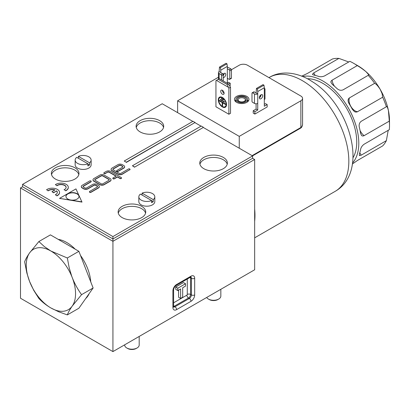 <?xml version="1.0" encoding="UTF-8"?>
<svg xmlns="http://www.w3.org/2000/svg" width="410" height="410" viewBox="0 0 410 410"><rect width="100%" height="100%" fill="white"/><g stroke="black" fill="none" stroke-linecap="round" stroke-linejoin="round"><path stroke-width="0.61" d="M75.199 249.177A34.132 19.706 -120 0 0 68.106 243.345A34.132 19.706 -120 0 0 66.717 242.5A34.132 19.706 -120 0 0 65.6 241.885A34.132 19.706 -120 0 0 58.23 239.378M51.675 308.392A34.855 20.126 60 0 1 50.901 307.961L58.686 311.769L67.332 314.906C68.244 312.415 69.879 309.463 72.247 306.055L81.559 294.657C77.833 289.491 74.728 283.802 72.247 277.59L71.863 276.591A34.855 20.126 60 0 1 72.247 277.59A34.855 20.126 60 0 1 72.621 305.491A34.855 20.126 60 0 1 72.247 306.055A34.855 20.126 60 0 1 51.675 308.392M29.95 282.403A34.855 20.126 60 0 1 29.556 281.404L33.748 290.347L38.868 298.475C42.102 301.965 46.115 305.127 50.901 307.961A34.855 20.126 60 0 1 29.95 282.403M29.274 253.354A34.855 20.126 60 0 1 29.556 252.944L29.274 253.344A34.855 20.126 60 0 0 29.556 281.404L26.86 273.029L24.641 261.795C25.553 259.304 27.188 256.358 29.556 252.944A34.855 20.126 60 0 1 50.122 250.602A34.855 20.126 60 0 1 50.901 251.038L44.29 246.533L38.868 241.551L29.556 252.944M85.716 298.516A34.132 19.706 -120 0 0 89.103 293.704M90.764 281.906A34.132 19.706 -120 0 0 80.498 255.45M67.332 314.906L78.889 308.228L93.121 287.984L78.889 251.309L50.43 234.874L38.868 241.551M67.332 257.982L50.901 251.038A34.855 20.126 60 0 1 71.847 276.596L69.239 267.966L67.332 257.982L78.889 251.309M93.121 287.984L81.559 294.657M301.591 76.188L307.31 73.503L332.469 58.973A50.835 29.351 60 0 1 338.885 58.399L313.419 73.113L312.42 74.379L313.788 75.097A50.835 29.351 -120 0 1 318.273 76.301C320.338 76.993 322.475 76.849 324.689 75.865L349.848 61.336A50.835 29.351 60 0 1 353.553 63.258A50.835 29.351 60 0 1 357.259 65.615L331.798 80.339L330.988 81.313L330.875 82.302L332.356 84.429A50.835 29.351 -120 0 1 336.841 88.406C338.814 90.241 340.884 90.728 343.062 89.862L368.221 75.337A50.835 29.351 60 0 1 374.643 83.322L349.171 98.051L348.372 99.035L348.044 100.332L348.274 101.982L349.033 103.581A50.835 29.351 -120 0 1 352.318 109.265L354.455 111.653L355.736 112.099L357.177 111.909L382.663 97.221A50.835 29.351 60 0 1 386.369 106.769L361.21 121.298C359.375 122.749 358.755 124.789 359.36 127.418A50.835 29.351 -120 0 1 360.559 133.286L361.651 135.623L362.578 136.028L363.829 135.812L389.31 121.124A50.835 29.351 60 0 1 389.438 123.092A50.835 29.351 60 0 1 389.5 125.516A50.835 29.351 60 0 1 389.464 127.413A50.835 29.351 60 0 1 389.31 129.683L364.147 144.207C362.189 145.632 360.995 147.41 360.559 149.547A50.835 29.351 -120 0 1 359.36 154.032L359.355 155.621L361.21 155.17A8.712 5.033 60 0 1 359.821 152.612M302.657 76.496A50.835 29.351 60 0 1 338.752 94.449A50.835 29.351 60 0 1 358.735 140.82A50.835 29.351 60 0 1 358.791 143.244A50.835 29.351 60 0 1 358.755 145.14A50.835 29.351 60 0 1 352.585 162.975M353.036 157.701A47.929 27.67 -120 0 0 356.705 143.843A47.929 27.67 -120 0 0 356.741 142.055A47.929 27.67 -120 0 0 356.685 139.774A47.929 27.67 -120 0 0 307.449 78.74M352.318 164.051L357.505 160.443L382.663 145.914A50.835 29.351 60 0 0 386.369 140.645L388.214 130.313M389.31 121.124L388.419 110.546A44.88 25.912 60 0 1 388.747 112.268A44.88 25.912 60 0 1 389.5 120.653L389.5 125.516M382.663 97.221L382.105 93.711L380.203 89.375A44.88 25.912 60 0 1 381.151 91.066A44.88 25.912 60 0 1 388.419 110.546C387.506 107.107 386.82 105.847 386.369 106.769L386.527 106.605M368.221 75.337L368.585 75.01L368.303 74.246L365.981 71.678A44.88 25.912 60 0 1 367.222 72.811A44.88 25.912 60 0 1 380.203 89.375C377.841 85.808 375.985 83.789 374.643 83.322M374.643 150.552L357.448 160.474M386.369 140.645L361.21 155.17M353.553 63.258L357.766 65.687A44.88 25.912 60 0 1 365.981 71.678C362.665 69.013 359.76 66.994 357.259 65.615M348.751 61.971L338.885 58.399M218.709 299.064L217.889 299.541A6.099 3.521 0 0 1 209.464 299.654A6.099 3.521 0 0 1 209.264 299.541L208.439 299.064A7.262 4.192 0 0 0 208.685 299.197A7.262 4.192 0 0 0 208.746 299.233A7.262 4.192 0 0 0 218.709 299.064A7.262 4.192 0 0 0 220.836 296.102L220.836 289.301M206.707 297.46A7.262 4.192 0 0 0 208.152 298.89A7.262 4.192 0 0 0 208.208 298.926A7.262 4.192 0 0 0 208.439 299.064L209.264 299.541M137.063 347.982L136.243 348.459A6.099 3.521 0 0 1 127.817 348.572A6.099 3.521 0 0 1 127.618 348.459L126.792 347.982A7.262 4.192 0 0 0 127.038 348.116A7.262 4.192 0 0 0 127.1 348.146A7.262 4.192 0 0 0 137.063 347.982A7.262 4.192 0 0 0 139.19 345.02L139.19 336.436M124.666 344.825L124.666 345.02A7.262 4.192 0 0 0 126.505 347.808A7.262 4.192 0 0 0 126.562 347.844A7.262 4.192 0 0 0 126.792 347.982L127.618 348.459M151.587 200.541L140.41 194.089A7.99 4.612 0 0 0 138.831 196.841A7.99 4.612 0 0 0 140.917 199.952A7.99 4.612 0 0 0 141.173 200.106A7.99 4.612 0 0 0 141.506 200.285A7.99 4.612 0 0 0 151.587 200.541L151.587 202.678A7.99 4.612 0 0 0 153.232 201.73L153.232 199.593A7.99 4.612 0 0 0 154.811 196.841A7.99 4.612 0 0 0 152.469 193.582A7.99 4.612 0 0 0 142.055 193.141L142.055 195.037M138.831 196.841L138.831 201.587A7.99 4.612 0 0 0 140.917 204.692A7.99 4.612 0 0 0 141.173 204.846A7.99 4.612 0 0 0 141.506 205.031A7.99 4.612 0 0 0 150.091 205.794A7.99 4.612 0 0 0 154.811 201.587L154.811 196.841M153.232 199.593L142.055 193.141M151.587 200.782L153.232 201.73M87.914 163.78L76.737 157.327A7.99 4.612 0 0 0 75.158 160.079A7.99 4.612 0 0 0 77.244 163.19A7.99 4.612 0 0 0 77.5 163.344A7.99 4.612 0 0 0 77.833 163.523A7.99 4.612 0 0 0 87.914 163.78L87.914 165.917A7.99 4.612 0 0 0 89.559 164.969L89.559 162.832A7.99 4.612 0 0 0 91.133 160.079A7.99 4.612 0 0 0 88.796 156.82A7.99 4.612 0 0 0 78.382 156.379L78.382 158.275M75.158 160.079L75.158 164.825A7.99 4.612 0 0 0 77.244 167.931A7.99 4.612 0 0 0 77.5 168.085A7.99 4.612 0 0 0 77.833 168.269A7.99 4.612 0 0 0 86.413 169.033A7.99 4.612 0 0 0 91.133 164.825L91.133 160.079M89.559 162.832L78.382 156.379M87.914 164.02L89.559 164.969M74.933 167.787A13.796 7.964 0 0 0 59.896 166.06A13.796 7.964 0 0 0 51.378 173.42A13.796 7.964 0 0 0 54.976 178.791A13.796 7.964 0 0 0 55.417 179.057A13.796 7.964 0 0 0 55.996 179.37A13.796 7.964 0 0 0 70.817 180.692A13.796 7.964 0 0 0 78.971 173.42A13.796 7.964 0 0 0 74.933 167.787M74.933 170.16A13.796 7.964 0 0 0 60.859 168.228A13.796 7.964 0 0 0 51.532 174.609A13.796 7.964 0 0 1 55.417 170.16A13.796 7.964 0 0 1 69.49 168.228A13.796 7.964 0 0 1 78.817 174.609A13.796 7.964 0 0 0 74.933 170.16M159.659 120.653A13.796 7.964 0 0 0 144.622 118.926A13.796 7.964 0 0 0 136.105 126.285A13.796 7.964 0 0 0 139.702 131.651A13.796 7.964 0 0 0 140.143 131.917A13.796 7.964 0 0 0 140.722 132.23A13.796 7.964 0 0 0 155.549 133.552A13.796 7.964 0 0 0 163.698 126.285A13.796 7.964 0 0 0 159.659 120.653M159.659 123.02A13.796 7.964 0 0 0 145.586 121.088A13.796 7.964 0 0 0 136.258 127.469A13.796 7.964 0 0 1 140.143 123.02A13.796 7.964 0 0 1 154.216 121.088A13.796 7.964 0 0 1 163.544 127.469A13.796 7.964 0 0 0 159.659 123.02M77.106 193.71A6.534 3.772 0 0 0 69.982 192.895A6.534 3.772 0 0 0 65.948 196.38A6.534 3.772 0 0 0 67.655 198.922A6.534 3.772 0 0 0 67.865 199.05A6.534 3.772 0 0 0 68.137 199.198A6.534 3.772 0 0 0 75.158 199.824A6.534 3.772 0 0 0 79.022 196.38A6.534 3.772 0 0 0 77.106 193.71M79.017 196.498A6.534 3.772 0 0 0 77.106 193.95A6.534 3.772 0 0 0 70.079 193.11A6.534 3.772 0 0 0 65.954 196.498M145.576 213.149A13.796 7.964 0 0 0 141.686 208.7A13.796 7.964 0 0 0 127.618 206.768A13.796 7.964 0 0 0 118.285 213.149A13.796 7.964 0 0 1 122.175 208.7A13.796 7.964 0 0 1 136.243 206.768A13.796 7.964 0 0 1 145.576 213.149M122.749 217.91A13.796 7.964 0 0 0 137.575 219.232A13.796 7.964 0 0 0 145.729 211.965A13.796 7.964 0 0 0 141.686 206.327A13.796 7.964 0 0 0 126.649 204.605A13.796 7.964 0 0 0 118.131 211.965A13.796 7.964 0 0 0 121.734 217.331A13.796 7.964 0 0 0 122.175 217.597A13.796 7.964 0 0 0 122.749 217.91M223.332 157.414A13.796 7.964 0 0 0 208.295 155.687A13.796 7.964 0 0 0 199.778 163.047A13.796 7.964 0 0 0 203.38 168.413A13.796 7.964 0 0 0 203.821 168.679A13.796 7.964 0 0 0 204.395 168.992A13.796 7.964 0 0 0 219.222 170.314A13.796 7.964 0 0 0 227.371 163.047A13.796 7.964 0 0 0 223.332 157.414M223.332 159.787A13.796 7.964 0 0 0 209.264 157.85A13.796 7.964 0 0 0 199.931 164.231A13.796 7.964 0 0 1 203.821 159.787A13.796 7.964 0 0 1 217.889 157.85A13.796 7.964 0 0 1 227.217 164.231A13.796 7.964 0 0 0 223.332 159.787M55.36 184.664A7.298 4.213 0 0 1 56.688 183.936A7.298 4.213 0 0 1 64.303 183.567A7.298 4.213 0 0 1 68.311 187.329A7.298 4.213 0 0 1 65.631 190.594L64.068 189.692A5.11 2.952 0 0 0 66.118 187.329A5.11 2.952 0 0 0 63.422 184.731A5.11 2.952 0 0 0 58.179 184.874A5.11 2.952 0 0 0 56.918 185.561L55.36 184.664L56.918 185.561M66.118 187.447A5.11 2.952 0 0 0 63.33 184.941A5.11 2.952 0 0 0 58.179 185.11A5.11 2.952 0 0 0 56.918 185.802M54.735 190.061A5.11 2.952 0 0 0 48.144 190.865L46.586 189.727A7.298 4.213 0 0 1 47.914 189A7.298 4.213 0 0 1 55.534 188.636A7.298 4.213 0 0 1 59.537 192.392L59.537 192.633A7.298 4.213 0 0 0 59.532 192.515M57.344 192.515A5.11 2.952 0 0 0 56.539 191.039L53.525 192.541L51.978 191.649L54.991 189.912A5.11 2.952 0 0 0 54.955 189.897A5.11 2.952 0 0 0 48.144 190.629M56.857 195.657L55.299 194.755L56.857 195.657A7.298 4.213 0 0 0 59.537 192.392M56.857 195.893A7.298 4.213 0 0 0 59.537 192.633M55.299 194.755A5.11 2.952 0 0 0 55.329 194.74A5.11 2.952 0 0 0 57.344 192.392A5.11 2.952 0 0 0 56.539 190.804M65.631 190.829A7.298 4.213 0 0 0 68.311 187.565A7.298 4.213 0 0 0 68.306 187.447M97.57 186.642A1.25 0.723 0 0 0 97.221 186.253L97.221 186.017A1.25 0.723 0 0 1 97.585 186.524A1.25 0.723 0 0 1 97.226 187.032A1.25 0.723 0 0 0 97.226 187.032L89.703 191.378A0.876 0.507 0 0 0 89.672 191.398A0.876 0.507 0 0 0 89.447 191.731A0.876 0.507 0 0 0 89.99 192.198A0.876 0.507 0 0 0 90.943 192.09L98.456 187.749A3.003 1.732 0 0 0 98.472 187.744A3.003 1.732 0 0 0 99.338 186.524A3.003 1.732 0 0 0 98.456 185.299L96.955 184.433A3.003 1.732 0 0 0 96.939 184.423A3.003 1.732 0 0 0 92.711 184.433L86.7 187.903A1.25 0.723 0 0 1 84.937 187.908A1.25 0.723 0 0 1 84.931 187.903L83.425 187.037A1.25 0.723 0 0 1 83.061 186.524A1.25 0.723 0 0 1 83.42 186.017A1.25 0.723 0 0 1 83.425 186.017L90.943 181.676A0.876 0.507 0 0 0 91.199 181.317A0.876 0.507 0 0 0 90.677 180.856A0.876 0.507 0 0 0 89.734 180.948A0.876 0.507 0 0 0 89.703 180.959L82.19 185.299A3.003 1.732 0 0 0 82.174 185.31A3.003 1.732 0 0 0 81.308 186.524A3.003 1.732 0 0 0 82.19 187.749L83.691 188.62A3.003 1.732 0 0 0 83.707 188.626A3.003 1.732 0 0 0 87.935 188.62L93.946 185.146A1.25 0.723 0 0 1 95.709 185.146A1.25 0.723 0 0 0 95.709 185.146L97.221 186.017M97.221 186.253L95.72 185.387A1.25 0.723 0 0 0 95.709 185.381A1.25 0.723 0 0 0 93.946 185.387L93.946 185.146M81.318 186.642A3.003 1.732 0 0 0 81.308 186.765A3.003 1.732 0 0 0 82.19 187.99L83.691 188.856A3.003 1.732 0 0 0 83.707 188.866A3.003 1.732 0 0 0 87.935 188.856L93.946 185.387M83.076 186.642A1.25 0.723 0 0 1 83.42 186.258A1.25 0.723 0 0 1 83.425 186.253L90.943 181.912A0.876 0.507 0 0 0 91.199 181.558A0.876 0.507 0 0 0 91.174 181.435M89.472 191.854A0.876 0.507 0 0 0 89.447 191.972A0.876 0.507 0 0 0 89.99 192.439A0.876 0.507 0 0 0 90.943 192.326L98.456 187.99A3.003 1.732 0 0 0 98.472 187.98A3.003 1.732 0 0 0 99.338 186.765A3.003 1.732 0 0 0 99.333 186.642M101.137 183.762A1.25 0.723 0 0 0 102.9 183.757L108.911 180.287A1.25 0.723 0 0 0 108.916 180.282A1.25 0.723 0 0 0 109.28 179.775A1.25 0.723 0 0 0 108.911 179.267L102.9 175.793A1.25 0.723 0 0 0 102.895 175.793A1.25 0.723 0 0 0 101.132 175.793L95.12 179.267A1.25 0.723 0 0 0 94.751 179.775A1.25 0.723 0 0 0 95.12 180.287L101.132 183.757A1.25 0.723 0 0 0 101.137 183.762M109.26 179.893A1.25 0.723 0 0 0 108.911 179.503L108.911 179.267M108.911 179.503L102.9 176.028A1.25 0.723 0 0 0 102.895 176.028A1.25 0.723 0 0 0 101.132 176.028L101.132 175.793M101.132 176.028L95.12 179.503A1.25 0.723 0 0 0 95.115 179.503A1.25 0.723 0 0 0 94.766 179.893M93.008 179.893A3.003 1.732 0 0 0 93.003 180.01A3.003 1.732 0 0 0 93.88 181.24L99.891 184.71A3.003 1.732 0 0 0 99.907 184.715A3.003 1.732 0 0 0 104.14 184.71L110.152 181.24A3.003 1.732 0 0 0 110.162 181.23A3.003 1.732 0 0 0 111.028 180.01A3.003 1.732 0 0 0 111.023 179.893M99.907 184.479A3.003 1.732 0 0 0 104.14 184.474L110.152 181A3.003 1.732 0 0 0 111.028 179.775A3.003 1.732 0 0 0 110.152 178.55L104.14 175.08A3.003 1.732 0 0 0 104.125 175.07A3.003 1.732 0 0 0 99.891 175.08L93.88 178.55A3.003 1.732 0 0 0 93.864 178.56A3.003 1.732 0 0 0 93.003 179.775A3.003 1.732 0 0 0 93.88 181L99.891 184.474A3.003 1.732 0 0 0 99.907 184.479M122.856 166.839A1.25 0.723 0 0 0 122.508 166.445L121.001 165.578A1.25 0.723 0 0 0 120.996 165.573A1.25 0.723 0 0 0 119.233 165.578L113.221 169.048A1.25 0.723 0 0 0 113.216 169.053A1.25 0.723 0 0 0 112.873 169.443M121.001 165.578L121.001 165.343A1.25 0.723 0 0 0 120.996 165.338A1.25 0.723 0 0 0 119.233 165.343L113.221 168.812A1.25 0.723 0 0 0 112.858 169.325A1.25 0.723 0 0 0 113.221 169.832L119.233 173.307A1.25 0.723 0 0 0 121.001 173.307L128.52 168.966A0.876 0.507 0 0 1 128.545 168.951A0.876 0.507 0 0 1 129.488 168.864A0.876 0.507 0 0 1 130.016 169.325L130.016 169.561A0.876 0.507 0 0 0 129.99 169.443M111.11 169.443A3.003 1.732 0 0 0 111.105 169.561A3.003 1.732 0 0 0 111.981 170.785L117.998 174.26A3.003 1.732 0 0 0 118.008 174.265A3.003 1.732 0 0 0 122.241 174.26L129.755 169.684A0.876 0.507 0 0 0 130.016 169.325M129.755 169.919A0.876 0.507 0 0 0 130.016 169.561M117.998 174.26L117.998 174.019A3.003 1.732 0 0 0 118.008 174.03A3.003 1.732 0 0 0 122.241 174.019L129.755 169.684M121.001 165.343L122.508 166.209A1.25 0.723 0 0 1 122.872 166.721A1.25 0.723 0 0 1 122.513 167.229A1.25 0.723 0 0 0 122.513 167.229L116.937 170.447A0.876 0.507 0 0 0 116.901 170.468A0.876 0.507 0 0 0 116.681 170.806A0.876 0.507 0 0 0 117.219 171.272A0.876 0.507 0 0 0 118.172 171.16L123.743 167.946A3.003 1.732 0 0 0 123.758 167.936A3.003 1.732 0 0 0 124.625 166.721A3.003 1.732 0 0 0 123.743 165.496L122.241 164.625A3.003 1.732 0 0 0 122.226 164.62A3.003 1.732 0 0 0 117.998 164.625L111.981 168.1A3.003 1.732 0 0 0 111.105 169.325A3.003 1.732 0 0 0 111.981 170.55L117.998 174.019M116.701 170.924A0.876 0.507 0 0 0 116.681 171.042A0.876 0.507 0 0 0 117.219 171.508A0.876 0.507 0 0 0 118.172 171.4L123.743 168.182A3.003 1.732 0 0 0 123.758 168.177A3.003 1.732 0 0 0 124.625 166.957A3.003 1.732 0 0 0 124.614 166.839M103.858 173.133A0.876 0.507 0 0 0 103.832 173.251A0.876 0.507 0 0 0 104.376 173.717A0.876 0.507 0 0 0 105.329 173.609L107.538 172.092A1.25 0.723 0 0 1 109.301 172.092A1.25 0.723 0 0 1 109.306 172.092L116.204 176.074L113.109 177.863A0.876 0.507 0 0 0 113.073 177.884A0.876 0.507 0 0 0 112.852 178.222A0.876 0.507 0 0 0 113.391 178.688A0.876 0.507 0 0 0 114.349 178.581L117.439 176.792L120.007 178.273A0.876 0.507 0 0 0 120.043 178.294A0.876 0.507 0 0 0 120.986 178.376A0.876 0.507 0 0 0 121.498 177.914A0.876 0.507 0 0 0 121.242 177.556L110.546 171.38A3.003 1.732 0 0 0 110.531 171.37A3.003 1.732 0 0 0 106.298 171.38L104.089 172.656A0.876 0.507 0 0 0 104.053 172.677A0.876 0.507 0 0 0 103.832 173.015A0.876 0.507 0 0 0 104.376 173.481A0.876 0.507 0 0 0 105.329 173.368L107.538 172.092M112.878 178.34A0.876 0.507 0 0 0 112.852 178.458A0.876 0.507 0 0 0 113.391 178.924A0.876 0.507 0 0 0 114.349 178.816L117.439 177.028L120.007 178.509A0.876 0.507 0 0 0 120.043 178.529A0.876 0.507 0 0 0 120.986 178.611A0.876 0.507 0 0 0 121.498 178.15A0.876 0.507 0 0 0 121.478 178.032M115.999 176.197L109.306 172.333A1.25 0.723 0 0 0 109.301 172.328A1.25 0.723 0 0 0 107.538 172.333M134.485 167.188L203.293 127.464L134.485 167.188L132.43 165.768L134.485 166.952M254.656 159.49L252.601 158.301L112.929 238.943L22.555 186.765L112.929 238.943L252.601 158.301L252.601 155.928L112.929 236.57L112.929 241.311L254.656 159.49L254.656 269.775L112.929 351.601L112.929 241.311L20.5 187.949L20.5 298.234L112.929 351.601M193.033 121.304L195.088 122.487L126.28 162.216L124.225 161.027L193.033 121.304M20.5 187.949L22.555 186.765L22.555 184.392L112.929 236.57M192.828 121.421L162.227 103.75L22.555 184.392M126.28 162.216L124.225 161.027M126.28 162.452L195.088 122.487M132.43 165.768L201.238 126.039L203.293 127.228M203.293 127.464L252.601 155.928M195.088 122.728L201.033 126.157M59.527 198.384L81.974 202.094L75.958 188.897L59.527 198.384L81.974 201.858M51.978 191.649L53.525 192.782L56.539 191.039M46.586 189.727L48.144 190.865M65.631 190.594L64.068 189.692M185.504 283.751L183.449 282.567L175.746 287.015L175.746 289.383L177.802 290.572L180.625 288.942L180.625 298.429L182.681 297.24L182.681 287.753L185.504 286.124L185.504 283.751L177.802 288.199L177.802 290.572M178.57 290.126L178.57 297.24L180.625 298.429M177.802 288.199L175.746 287.015M260.924 98.764A2.398 1.384 -60 0 1 259.822 98.83A2.398 1.384 -60 0 1 259.458 96.909A2.398 1.384 -60 0 1 261.021 94.797A2.398 1.384 -60 0 1 262.221 94.679A2.398 1.384 -60 0 1 262.605 96.55A2.398 1.384 -60 0 1 261.103 98.666A2.398 1.384 -60 0 1 261.021 98.713A2.398 1.384 -60 0 1 260.924 98.764M247.404 100.045A5.812 3.352 -0 0 0 247.527 99.363A5.812 3.352 -0 0 0 242.474 96.037A5.812 3.352 -0 0 0 236.104 98.497A5.812 3.352 -0 0 0 235.904 99.363A5.812 3.352 -0 0 0 240.824 102.679A5.812 3.352 -0 0 0 247.25 100.383A5.812 3.352 -0 0 0 247.327 100.235A5.812 3.352 -0 0 0 247.404 100.045M225.121 106.677A5.227 3.019 -120 0 0 225.228 106.62A5.227 3.019 -120 0 0 226.305 104.422A5.227 3.019 -120 0 0 226.31 104.227A5.227 3.019 -120 0 0 226.305 103.976A5.227 3.019 -120 0 0 223.927 98.861A5.227 3.019 -120 0 0 220.001 97.565A5.227 3.019 -120 0 0 219.898 97.626M226.1 104.094A5.227 3.019 -120 0 0 223.722 98.979A5.227 3.019 -120 0 0 219.791 97.682A5.227 3.019 -120 0 0 218.709 100.076A5.227 3.019 -120 0 0 220.995 105.339A5.227 3.019 -120 0 0 225.023 106.738A5.227 3.019 -120 0 0 226.1 104.54A5.227 3.019 -120 0 0 226.105 104.345A5.227 3.019 -120 0 0 226.1 104.094M245.262 100.276A3.628 2.096 -0 0 0 245.344 99.825A3.628 2.096 -0 0 0 242.295 97.754A3.628 2.096 -0 0 0 238.266 99.169A3.628 2.096 -0 0 0 238.21 99.281A3.628 2.096 -0 0 0 238.169 99.379A3.628 2.096 -0 0 0 238.082 99.825A3.628 2.096 -0 0 0 241.136 101.895A3.628 2.096 -0 0 0 245.165 100.486A3.628 2.096 -0 0 0 245.221 100.368A3.628 2.096 -0 0 0 245.262 100.276M223.142 74.282A2.398 1.384 -60 0 1 224.05 73.451A2.398 1.384 -60 0 1 225.249 73.334A2.398 1.384 -60 0 1 225.633 75.204A2.398 1.384 -60 0 1 224.132 77.321A2.398 1.384 -60 0 1 224.05 77.367A2.398 1.384 -60 0 1 223.952 77.418A2.398 1.384 -60 0 1 223.23 77.598M246.169 100.055A4.607 2.66 -0 0 0 246.215 99.932A4.607 2.66 -0 0 0 242.807 96.78A4.607 2.66 -0 0 0 237.262 98.677A4.607 2.66 -0 0 0 240.393 101.916A4.607 2.66 -0 0 0 246.092 100.199A4.607 2.66 -0 0 0 246.169 100.055M254.656 221.395A65.795 37.986 -120 0 0 254.912 217.859A65.795 37.986 -120 0 0 254.964 215.404A65.795 37.986 -120 0 0 254.887 212.267A65.795 37.986 -120 0 0 254.656 209.054M248.429 100.968A7.262 4.192 -0 0 0 247.527 100.05M235.904 100.05A7.262 4.192 -0 0 0 235.002 100.968M248.824 100.214A7.262 4.192 -0 0 0 248.978 99.363A7.262 4.192 -0 0 0 242.664 95.207A7.262 4.192 -0 0 0 234.699 98.282A7.262 4.192 -0 0 0 234.453 99.363A7.262 4.192 -0 0 0 240.603 103.51A7.262 4.192 -0 0 0 248.634 100.635A7.262 4.192 -0 0 0 248.732 100.45A7.262 4.192 -0 0 0 248.824 100.214M222.358 90.267A2.398 1.384 -120 0 0 222.358 90.323A2.398 1.384 -120 0 0 224.101 93.285M224.101 93.111A2.398 1.384 -120 0 0 223.009 90.769A2.398 1.384 -120 0 0 221.21 90.174A2.398 1.384 -120 0 0 220.713 91.271A2.398 1.384 -120 0 0 221.759 93.685A2.398 1.384 -120 0 0 223.604 94.326A2.398 1.384 -120 0 0 224.101 93.316A2.398 1.384 -120 0 0 224.101 93.229A2.398 1.384 -120 0 0 224.101 93.111M219.606 97.124A5.812 3.352 -120 0 0 218.504 99.722A5.812 3.352 -120 0 0 220.975 105.498A5.812 3.352 -120 0 0 225.413 107.179M226.51 104.304A5.812 3.352 -120 0 0 223.87 98.62A5.812 3.352 -120 0 0 219.504 97.18A5.812 3.352 -120 0 0 218.299 99.84A5.812 3.352 -120 0 0 220.836 105.688A5.812 3.352 -120 0 0 225.31 107.241A5.812 3.352 -120 0 0 226.51 104.801A5.812 3.352 -120 0 0 226.515 104.581A5.812 3.352 -120 0 0 226.51 104.304M231.419 69.736L239.25 65.21A5.812 3.352 0 0 1 247.44 65.195A5.812 3.352 0 0 1 247.466 65.21L300.868 96.042A5.812 3.352 180 0 1 300.899 96.058A5.812 3.352 180 0 1 302.57 98.415A5.812 3.352 180 0 1 300.868 100.788L300.868 127.5L301.929 126.526L302.57 124.502L302.57 98.415M260.288 96.934A0.871 0.502 60 0 1 260.201 96.519L260.201 95.52M264.312 88.217A2.322 1.343 180 0 1 264.322 88.222A2.322 1.343 180 0 1 264.988 89.165A2.322 1.343 180 0 1 264.312 90.113L264.312 87.745L257.736 91.538L257.372 88.955L263.948 85.162L264.312 87.745M264.988 89.165L264.988 98.651A2.322 1.343 180 0 1 264.312 99.604L264.312 106.241L267.187 104.581L267.187 106.954L254.861 114.067L254.861 111.699L257.736 110.039L257.736 103.397A2.322 1.343 0 0 1 254.461 103.402A2.322 1.343 0 0 0 254.461 103.402L252.601 102.331A0.871 0.502 60 0 1 252.596 102.326A0.871 0.502 60 0 1 251.986 101.26L251.986 93.198A0.871 0.502 -120 0 1 252.165 92.798L253.81 91.85A0.871 0.502 -120 0 1 254.241 91.891A0.871 0.502 -120 0 0 254.241 91.891L256.091 92.962L256.455 88.427L263.03 84.634L263.948 85.162M261.073 94.771A2.398 1.384 -60 0 1 259.458 97.718A2.398 1.384 -60 0 1 259.381 97.764A2.398 1.384 -60 0 1 259.33 97.79M254.246 91.891L252.601 92.844A0.871 0.502 -120 0 0 252.596 92.839A0.871 0.502 -120 0 0 252.165 92.798M252.601 92.844L254.451 93.91A2.322 1.343 0 0 0 257.736 93.91L257.736 91.538M224.101 73.426A2.398 1.384 -60 0 1 223.23 75.696M221.584 79.991L221.584 75.645A0.871 0.502 60 0 0 220.975 74.584A0.871 0.502 60 0 0 220.969 74.579L219.119 73.513A2.322 1.343 180 0 1 219.109 73.508A2.322 1.343 180 0 1 218.443 72.565A2.322 1.343 180 0 1 219.119 71.617L220.764 72.565L220.764 70.192L227.335 66.399L227.335 78.259L229.185 79.325A0.871 0.502 -120 0 0 229.62 79.366A0.871 0.502 -120 0 0 229.8 78.966L229.8 70.904L231.445 69.956L231.445 78.018L229.8 78.966M220.764 72.565L222.615 73.631A0.871 0.502 60 0 1 222.615 73.636A0.871 0.502 60 0 1 223.23 74.697L223.23 80.939M229.62 79.366L231.266 78.418A0.871 0.502 -120 0 0 231.445 78.018M229.8 70.904A0.871 0.502 60 0 0 229.19 69.838A0.871 0.502 60 0 1 229.19 69.838L230.83 68.89A0.871 0.502 60 0 1 230.835 68.89L228.98 67.819A2.322 1.343 0 0 0 228.97 67.814A2.322 1.343 0 0 0 227.335 67.43M230.835 68.89A0.871 0.502 60 0 1 231.445 69.956M218.443 77.229L177.632 100.788L239.25 136.366L300.868 100.788M224.05 73.984L223.204 74.476M256.091 103.791L256.091 109.091L253.216 110.751L253.216 113.119L254.861 114.067M230.522 87.207L228.877 88.16L228.877 114.246L230.522 113.298L230.522 87.207L228.196 83.809L219.365 78.71L218.263 79.345L227.094 84.445L228.196 83.809M228.877 114.246L215.937 106.774L215.937 80.688L218.263 79.345M228.498 84.229L230.215 83.235L230.215 85.608L229.708 85.9M239.25 136.366L239.25 148.22M227.094 84.445L228.877 88.16M216.449 80.391L228.365 87.268M219.324 100.429L225.49 103.991L225.49 104.463L222.615 102.802L222.615 105.77L222.205 105.529L222.205 102.567L219.324 100.906L219.324 100.429M220.354 99.363L224.46 101.736L224.46 102.213L220.354 99.84L220.354 99.363M221.379 98.297L223.435 99.481L223.435 99.958L221.379 98.774L221.379 98.297M222.615 102.802L225.49 104.227M219.534 100.552L222.41 102.449L222.615 105.529M220.559 99.481L224.46 101.972M221.584 98.415L223.435 99.722M229.185 69.838L227.335 68.767M227.335 78.259L227.335 83.312M230.215 83.235L228.57 82.287L227.335 82.999M220.764 70.192L220.401 67.609L219.483 67.081L219.119 71.617M219.483 67.081L226.059 63.289L226.976 63.816L227.335 66.399M220.401 67.609L226.976 63.816M253.216 110.751L254.861 111.699M267.187 104.581L265.542 103.633L264.312 104.345M257.736 110.039L256.091 109.091M254.451 93.91A2.322 1.343 0 0 0 254.461 93.916L254.451 103.397M257.736 103.397L257.736 93.91L256.091 92.962M257.372 88.955L256.455 88.427M177.632 112.647L177.632 100.788M315.249 75.409A8.712 5.033 60 0 1 313.727 72.929M334.519 86.259A8.712 5.033 60 0 1 332.1 80.145M357.505 111.745A8.712 5.033 60 0 1 350.832 106.333A8.712 5.033 60 0 1 349.479 97.846M364.147 135.654A8.712 5.033 60 0 1 360.057 130.498M176.602 309.622L190.983 301.319A2.322 1.343 60 0 0 190.983 301.309A2.322 1.343 60 0 0 189.338 298.475A2.906 1.676 120 0 0 189.353 298.465A2.906 1.676 120 0 0 191.393 294.913A2.322 1.343 0 0 0 194.678 294.913L194.678 278.313A5.227 3.019 120 0 0 190.983 276.176L176.602 284.478A5.227 3.019 120 0 0 172.907 290.885L172.907 307.485A5.227 3.019 120 0 0 176.602 309.622A2.322 1.343 60 0 0 176.602 309.606A2.322 1.343 60 0 0 174.962 306.772L174.137 306.301L188.518 297.998A2.906 1.676 120 0 0 190.573 294.441L190.573 277.837A2.906 1.676 120 0 0 190.496 277.247A2.322 1.343 -120 0 0 190.983 276.176M173.589 302.821L186.873 295.154A0.579 0.333 120 0 0 187.283 294.441A2.322 1.343 0 0 1 190.558 294.436A2.322 1.343 0 0 1 190.573 294.441L191.393 294.913A2.322 1.343 0 0 0 191.403 294.923L191.393 278.313A2.322 1.343 0 0 0 194.678 278.313M172.907 290.885A2.322 1.343 180 0 0 172.917 290.88A2.322 1.343 180 0 0 173.589 289.937C173.794 288.102 174.639 286.636 176.121 285.544A2.322 1.343 -120 0 0 176.602 284.478M173.589 289.937L173.589 306.536A2.322 1.343 180 0 1 172.917 307.479A2.322 1.343 180 0 1 172.907 307.485M187.283 294.441L187.283 279.097M190.911 277.063A2.906 1.676 120 0 1 191.393 278.298A2.906 1.676 120 0 1 191.393 278.313A2.322 1.343 0 0 0 191.403 278.318L190.573 277.837A2.322 1.343 0 0 0 190.558 277.831A2.322 1.343 0 0 0 189.922 277.575M173.507 306.916L173.589 306.536A2.906 1.676 120 0 0 174.137 306.301A2.322 1.343 60 0 1 174.127 306.296A2.322 1.343 60 0 1 173.589 305.87M173.635 306.982A2.906 1.676 120 0 0 174.962 306.772L189.338 298.475L188.518 297.998A2.322 1.343 60 0 1 188.508 297.993A2.322 1.343 60 0 1 186.873 295.154M190.983 301.319A5.227 3.019 120 0 0 194.678 294.913M269.411 77.372C279.564 71.145 294.693 71.309 309.57 79.909L314.378 82.969C350.319 106.918 369.077 172.056 335.206 191.326A65.795 37.986 -120 0 0 348.782 163.662A65.795 37.986 -120 0 0 348.833 161.207A65.795 37.986 -120 0 0 348.756 158.07A65.795 37.986 -120 0 0 307.131 83.701A65.795 37.986 -120 0 0 302.308 80.626A65.795 37.986 -120 0 0 269.411 77.372L268.97 77.628M264.312 99.604L264.312 90.113M221.584 75.645L223.23 74.697M252.114 155.646L300.868 127.5L300.571 128.161L252.539 155.892M220.969 74.579L222.615 73.631M219.119 78.848L219.119 73.513M176.121 285.544L190.788 276.986M247.527 99.363L247.527 101.88M254.656 237.831L335.206 191.326M235.904 99.363L235.904 101.88M218.443 79.243L218.443 72.565M300.571 128.161C301.668 127.577 302.334 126.295 302.57 124.317"/></g></svg>
